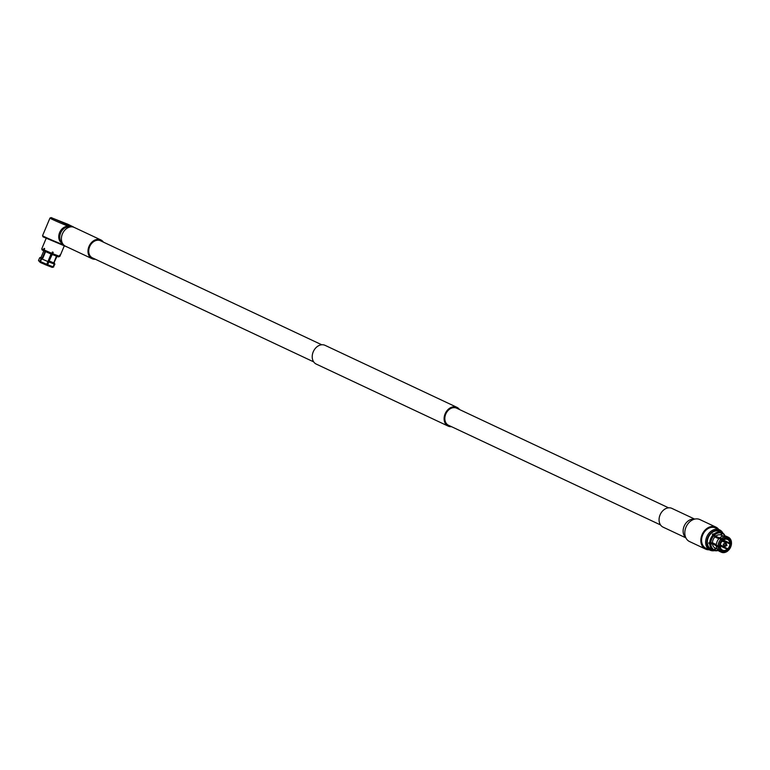 <?xml version="1.0" encoding="UTF-8"?>
<svg xmlns="http://www.w3.org/2000/svg" width="770" height="770" viewBox="0 0 770 770"><rect width="100%" height="100%" fill="white"/><g stroke="black" fill="none" stroke-linecap="round" stroke-linejoin="round"><path stroke-width="1.16" d="M723.636 544.265L724.339 545.795L726.11 545.218L725.407 543.687L723.636 544.265M726.582 545.42C724.782 546.931 723.79 546.546 723.588 544.265C725.379 542.754 726.38 543.139 726.582 545.42M723.194 544.111L724.147 546.71L726.976 545.574L726.023 542.975L723.194 544.111M727.91 548.673A5.91 4.533 115.2 0 0 729.315 546.479A5.91 4.533 115.2 0 0 729.893 543.966L730.393 543.986A6.276 4.812 -64.8 0 1 729.787 546.681A6.276 4.812 -64.8 0 1 728.276 549.02L720.335 545.102M722.058 549.886L723.126 550.396A5.91 4.533 115.2 0 0 727.284 549.27L720.143 545.911M720.297 546.565A5.91 4.533 115.2 0 0 722.481 550.146L722.549 550.579A6.276 4.812 -64.8 0 1 720.22 546.748L719.353 546.122M712.317 542.812L716.331 544.698M720.191 545.901A6.276 4.812 -64.8 0 1 722.308 540.858L722.26 541.012A5.91 4.533 115.2 0 0 720.855 543.206A5.91 4.533 115.2 0 0 720.277 545.718L718.035 546.094A8.268 6.343 -64.8 0 1 718.843 542.407A8.268 6.343 -64.8 0 1 720.932 539.212L719.19 538.394A8.268 6.343 115.2 0 0 717.101 541.589A8.268 6.343 115.2 0 0 716.302 545.275L718.035 546.094M721.731 532.426A10.328 7.921 115.2 0 0 707.919 537.393A10.328 7.921 115.2 0 0 713.386 550.184M714.599 550.627A11.232 8.624 -64.8 0 1 710.007 550.165A11.232 8.624 -64.8 0 1 706.745 536.892A11.232 8.624 -64.8 0 1 719.565 529.837A11.232 8.624 -64.8 0 1 722.857 533.081M714.387 549.944L715.166 548.086A7.151 5.486 -64.8 0 1 712.462 543.63L710.816 544.082A9.163 7.026 -64.8 0 0 714.387 549.944L713.588 550.271A9.808 7.527 -64.8 0 1 713.53 550.252L711.143 549.125A9.808 7.527 -64.8 0 1 708.294 537.537A9.808 7.527 -64.8 0 1 719.488 531.377L721.875 532.494A9.808 7.527 -64.8 0 1 725.042 535.959M713.53 550.252A9.808 7.527 -64.8 0 1 709.738 543.957L708.891 543.562A9.808 7.527 -64.8 0 1 708.872 542.715L709.719 543.11A9.808 7.527 -64.8 0 1 710.681 538.654A9.808 7.527 -64.8 0 1 713.212 534.803L712.356 534.409A9.808 7.527 -64.8 0 1 712.991 533.812L713.838 534.207A9.808 7.527 -64.8 0 1 721.172 532.214L720.325 531.82A9.808 7.527 -64.8 0 1 720.98 532.07L721.827 532.474A9.808 7.527 -64.8 0 1 721.875 532.494M720.932 539.212L721.846 540.097A7.363 5.65 115.2 0 0 720.027 542.898A7.363 5.65 115.2 0 0 719.305 546.142M709.719 543.11L712.443 542.783A7.151 5.486 -64.8 0 1 713.135 539.654A7.151 5.486 -64.8 0 1 714.897 536.931L713.212 534.803M712.443 542.783L716.341 544.611M710.797 543.225A9.163 7.026 -64.8 0 1 711.692 539.096A9.163 7.026 -64.8 0 1 714.04 535.525M718.218 550.473A9.808 7.527 -64.8 0 1 714.233 550.531L713.646 550.252M718.054 550.309A9.163 7.026 -64.8 0 1 715.041 550.194L714.233 550.531M724.195 540.453L728.439 542.446M725.956 548.471L721.856 546.71M715.802 548.384L715.041 550.194M730.874 543.004L731.5 543.293A8.268 6.343 -64.8 0 1 728.603 550.175L727.737 549.77M721.894 552.427L722.78 551.84A7.363 5.65 115.2 0 0 728.112 550.386L727.977 550.781A8.268 6.343 -64.8 0 1 721.894 552.427L721.288 552.148M728.603 550.175L728.747 549.79A7.363 5.65 115.2 0 0 731.288 543.745L731.5 543.293M730.393 543.986L731.288 543.745M728.747 549.79L728.276 549.02M727.284 549.27L728.112 550.386M727.65 549.626A6.276 4.812 -64.8 0 1 723.203 550.829L723.126 550.396M722.78 551.84L723.203 550.829M713.838 534.207L714.666 534.919A9.163 7.026 -64.8 0 1 721.48 533.071L721.172 532.214M714.666 534.919L715.532 536.334A7.151 5.486 -64.8 0 1 720.701 534.929L721.48 533.071M718.834 538.779L714.897 536.931M715.532 536.334L721.557 538.605A8.268 6.343 -64.8 0 1 727.64 536.96L725.898 536.141A8.268 6.343 115.2 0 0 719.825 537.787M723.107 536.064L720.701 534.929M721.846 540.097L722.308 540.858M727.64 536.96L727.814 538.047A7.363 5.65 115.2 0 0 722.472 539.491L721.557 538.605M722.943 540.261A6.276 4.812 -64.8 0 1 727.39 539.058L727.044 539.289A5.91 4.533 115.2 0 0 722.886 540.415L722.472 539.491M727.814 538.047L727.39 539.058M721.827 532.474L722.125 533.321A9.163 7.026 -64.8 0 1 724.811 535.939M722.125 533.321L721.346 535.179L723.184 536.045M726.553 536.392L728.295 537.21A8.268 6.343 -64.8 0 1 731.481 542.446L729.864 543.12A5.91 4.533 115.2 0 0 727.688 539.539L728.045 539.308A6.276 4.812 -64.8 0 1 730.374 543.139M731.269 542.898A7.363 5.65 115.2 0 0 728.468 538.297L728.295 537.21M728.045 539.308L728.468 538.297M712.731 549.876L713.482 550.223M710.816 544.082L709.738 543.957M716.321 546.122A8.268 6.343 115.2 0 0 719.507 551.359L721.249 552.177A8.268 6.343 -64.8 0 1 718.054 546.941L712.462 543.63M715.166 548.086L717.101 548.991M718.054 546.941L720.22 546.748M719.324 546.989A7.363 5.65 115.2 0 0 722.125 551.59L721.249 552.177M722.549 550.579L722.125 551.59M722.886 540.415L721.509 539.77M719.007 538.586L714.666 536.555M727.688 539.539L727.092 539.26M723.357 540.059L729.864 543.12M729.893 543.966L721.923 540.222M714.021 535.506L712.991 533.812M708.891 543.562L710.315 543.177M67.491 247.141L43.043 236.862L42.562 235.668A14.178 0.491 22.8 0 0 42.562 235.668A14.178 0.491 22.8 0 0 50.021 239.278A14.178 0.491 22.8 0 0 63.689 244.947M70.08 226.977A14.178 0.491 -157.2 0 1 52.861 219.633A14.178 0.491 -157.2 0 1 49.944 218.074A14.178 0.491 -157.2 0 1 49.963 218.054L42.562 235.649M72.524 226.9L51.157 217.573L74.921 227.737M43.553 249.701L43.649 250.76L42.023 249.884L41.792 248.749L43.553 249.701L44.121 248.354L44.65 248.604L44.082 249.952L51.84 253.33L52.408 251.983L53.236 252.329L52.668 253.677L59.126 256.169L59.993 254.918L59.877 256.352L64.199 246.073M69.704 225.706L73.429 226.948L67.76 224.205L53.313 218.497L69.704 225.706M69.493 225.6L53.65 218.642L67.616 224.157L73.092 226.813L69.493 225.6M52.62 252.069L47.086 265.371L51.946 267.296L53.082 266.805L54.246 264.043L48.895 261.973L47.249 265.486M54.246 264.043L53.813 262.868L49.116 261.049L48.895 261.973M45.584 251.655L42.783 258.306L41.638 258.836L40.473 261.588L40.772 262.686L46.421 265.14L51.061 254.013M44.082 249.952L44.179 251.01L51.378 254.148L51.84 253.33M59.425 256.266L58.501 256.901L59.877 256.352M52.668 253.677L52.206 254.485L58.193 256.805L59.126 256.169M41.638 258.836L48.067 261.627M40.473 261.588L46.903 264.389M43.649 250.76L44.169 250.962M49.116 261.049L52.206 254.485M40.762 262.628L39.944 261.348L41.108 258.585L42.263 258.056L45.055 251.415M47.201 264.957L46.681 264.736M56.711 256.275L53.929 262.878L54.545 264.139L53.38 266.901L51.985 267.277M53.813 262.868L56.412 256.16M43.803 250.828L41.041 257.382L42.263 258.056M53.929 262.878L56.98 256.381M49.078 261.03L53.63 262.782M47.23 264.89L46.72 264.688M53.082 266.805L47.73 264.736M42.109 257.998L41.07 257.334M40.858 257.296L39.665 257.786L41.108 258.585M40.242 262.435L38.5 260.558L39.944 261.348M54.545 264.139L54.42 263.003M53.38 266.901L54.911 264.197M52.245 267.392L53.736 266.969M459.507 409.544A10.357 7.95 115.2 0 0 456.947 407.34A10.357 7.95 115.2 0 0 445.118 413.846A10.357 7.95 115.2 0 0 448.13 426.089A10.357 7.95 115.2 0 0 451.47 426.657M456.947 407.34L325.056 345.335A10.357 7.95 115.2 0 0 313.226 351.842A10.357 7.95 115.2 0 0 316.239 364.085L448.13 426.089M668.572 507.825L456.562 408.158A9.452 7.248 115.2 0 0 445.772 414.096A9.452 7.248 115.2 0 0 448.515 425.271L660.525 524.938M718.718 529.433A12.147 9.317 115.2 0 0 715.898 527.104L699.853 519.558A12.147 9.317 115.2 0 0 699.391 519.365A12.147 9.317 115.2 0 0 689.622 521.935A12.147 9.317 115.2 0 0 684.819 532.147A12.147 9.317 115.2 0 0 689.525 541.541L705.57 549.087A12.147 9.317 115.2 0 0 706.032 549.289A12.147 9.317 115.2 0 0 709.151 549.77M719.565 529.837L715.513 527.931A11.232 8.624 115.2 0 0 715.089 527.748A11.232 8.624 115.2 0 0 702.808 534.707A11.232 8.624 115.2 0 0 705.955 548.259A11.232 8.624 115.2 0 0 706.379 548.452M715.898 527.104A12.147 9.317 115.2 0 0 715.436 526.911A12.147 9.317 115.2 0 0 702.163 534.428A12.147 9.317 115.2 0 0 705.57 549.087M672.287 508.585A10.357 7.95 115.2 0 0 671.902 508.393A10.357 7.95 115.2 0 0 671.507 508.219A10.357 7.95 115.2 0 0 660.188 514.639A10.357 7.95 115.2 0 0 663.086 527.142L685.887 537.864M74.623 227.612A10.357 7.95 115.2 0 0 74.238 227.419A10.357 7.95 115.2 0 0 73.843 227.246A10.357 7.95 115.2 0 0 67.837 227.785A10.357 7.95 115.2 0 0 61.619 241A10.357 7.95 115.2 0 0 65.421 246.169L92.025 258.672A10.357 7.95 115.2 0 0 92.419 258.845A10.357 7.95 115.2 0 0 95.355 259.24M321.725 344.767L100.447 240.74A9.452 7.248 115.2 0 0 100.09 240.587A9.452 7.248 115.2 0 0 89.763 246.448A9.452 7.248 115.2 0 0 92.41 257.854A9.452 7.248 115.2 0 0 92.766 258.008M103.392 242.127A10.357 7.95 115.2 0 0 100.841 239.922A10.357 7.95 115.2 0 0 100.437 239.749A10.357 7.95 115.2 0 0 89.118 246.169A10.357 7.95 115.2 0 0 92.025 258.672M68.636 226.399A9.086 6.969 115.2 0 0 59.473 232.964A9.086 6.969 115.2 0 0 62.283 243.291M685.724 537.527A10.357 7.95 -64.8 0 1 684.357 525.698A10.357 7.95 -64.8 0 1 694.347 519.201M62.437 243.262A9.086 6.969 -64.8 0 1 60.811 232.607A9.086 6.969 -64.8 0 1 70.022 226.958M720.364 544.929L724.147 546.71M710.007 550.165L705.955 548.259M722.135 541.146L726.023 542.975M51.157 217.573L49.963 218.054M41.792 248.739L46.113 238.469M38.5 260.549L39.665 257.786M313.679 361.881L92.41 257.854M671.902 508.393L694.694 519.105M74.238 227.419L100.841 239.922"/></g></svg>
